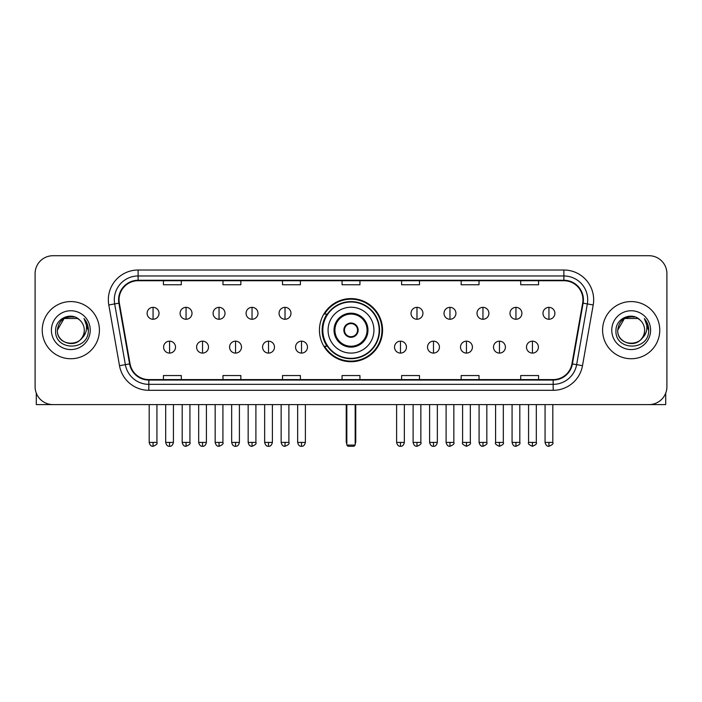 <?xml version="1.0" encoding="UTF-8"?>
<svg xmlns="http://www.w3.org/2000/svg" width="702" height="702" viewBox="0 0 702 702"><rect width="100%" height="100%" fill="white"/><g stroke="black" fill="none" stroke-linecap="round" stroke-linejoin="round"><path stroke-width="1.05" d="M319.436 330.159A31.564 31.564 0 0 0 351 361.714A31.564 31.564 0 0 0 382.564 330.159A31.564 31.564 0 0 0 351 298.596A31.564 31.564 0 0 0 319.436 330.159M327.009 346.235A28.879 28.879 0 0 1 327.009 314.084M35.1 273.587L35.1 386.732A17.866 17.866 0 0 0 52.966 404.589L649.034 404.589A17.866 17.866 0 0 0 666.9 386.732L666.9 273.587A17.866 17.866 0 0 0 649.034 255.721L52.966 255.721A17.866 17.866 0 0 0 35.1 273.587L35.1 386.732M42.243 330.159A28.58 28.58 0 0 0 70.832 358.74A28.58 28.58 0 0 0 99.412 330.159A28.58 28.58 0 0 0 70.832 301.579A28.58 28.58 0 0 0 42.243 330.159A28.58 28.58 0 0 0 70.832 358.74A28.58 28.58 0 0 0 99.412 330.159A28.58 28.58 0 0 0 70.832 301.579A28.58 28.58 0 0 0 42.243 330.159M602.588 330.159A28.58 28.58 0 0 0 631.168 358.74A28.58 28.58 0 0 0 659.757 330.159A28.58 28.58 0 0 0 631.168 301.579A28.58 28.58 0 0 0 602.588 330.159A28.58 28.58 0 0 0 631.168 358.74A28.58 28.58 0 0 0 659.757 330.159A28.58 28.58 0 0 0 631.168 301.579A28.58 28.58 0 0 0 602.588 330.159M119.059 299.789A19.059 19.059 0 0 1 138.118 280.73L563.881 280.73A19.059 19.059 0 0 1 582.651 303.097L571.937 363.838A19.059 19.059 0 0 1 553.176 379.58L148.824 379.58A19.059 19.059 0 0 1 130.063 363.838L119.349 303.097A19.059 19.059 0 0 1 119.059 299.789M118.585 299.789A19.533 19.533 0 0 0 118.884 303.185L129.589 363.917A19.533 19.533 0 0 0 148.824 380.063L553.176 380.063A19.533 19.533 0 0 0 572.411 363.917L583.116 303.185A19.533 19.533 0 0 0 563.881 280.256L138.118 280.256A19.533 19.533 0 0 0 118.585 299.789M108.792 304.958A29.774 29.774 0 0 1 138.118 270.016L563.881 270.016A29.774 29.774 0 0 1 593.208 304.958L582.493 365.698A29.774 29.774 0 0 1 553.176 390.303L148.824 390.303A29.774 29.774 0 0 1 119.507 365.698L108.792 304.958L114.663 303.922A23.815 23.815 0 0 1 138.118 275.974L563.881 275.974A23.815 23.815 0 0 1 587.337 303.922L576.632 364.663A23.815 23.815 0 0 1 553.176 384.345L148.824 384.345A23.815 23.815 0 0 1 125.368 364.663L114.663 303.922A23.815 23.815 0 0 1 114.294 299.789M649.034 255.721L52.966 255.721M52.966 404.589L649.034 404.589M666.9 386.732L666.9 273.587M572.411 363.917L576.632 364.663L587.337 303.922L593.208 304.958M342.067 280.73L342.067 284.766L359.933 284.766L359.933 280.73M282.52 280.73L282.52 284.766L300.386 284.766L300.386 280.73M222.973 280.73L222.973 284.766L240.839 284.766L240.839 280.73M163.426 280.73L163.426 284.766L181.291 284.766L181.291 280.73M401.614 280.73L401.614 284.766L419.48 284.766L419.48 280.73M461.161 280.73L461.161 284.766L479.027 284.766L479.027 280.73M520.708 280.73L520.708 284.766L538.574 284.766L538.574 280.73M359.933 379.58L359.933 375.552L342.067 375.552L342.067 379.58M300.386 379.58L300.386 375.552L282.52 375.552L282.52 379.58M240.839 379.58L240.839 375.552L222.973 375.552L222.973 379.58M181.291 379.58L181.291 375.552L163.426 375.552L163.426 379.58M419.48 379.58L419.48 375.552L401.614 375.552L401.614 379.58M479.027 379.58L479.027 375.552L461.161 375.552L461.161 379.58M538.574 379.58L538.574 375.552L520.708 375.552L520.708 379.58M79.642 319.989A13.461 13.461 0 0 1 84.284 330.159C85.109 347.516 56.546 347.516 57.371 330.159L64.101 318.506L77.553 318.506L79.642 319.989C71.385 311.337 55.484 318.462 55.633 330.159C54.124 350.93 87.803 351.474 88.347 331.168L88.382 330.159C88.329 325.746 86.864 321.867 83.977 318.532C86.171 322.13 86.943 326.009 86.293 330.159C85.662 333.687 83.95 336.574 81.142 338.803A13.461 13.461 0 0 0 84.284 330.159C85.109 347.516 56.546 347.516 57.371 330.159C58.678 320.489 64.224 316.128 74.008 317.085M81.142 338.803C74 348.464 56.669 342.286 57.371 330.159M51.413 330.159A19.41 19.41 0 0 0 70.832 349.57A19.41 19.41 0 0 0 90.242 330.159A19.41 19.41 0 0 0 70.832 310.749A19.41 19.41 0 0 0 51.413 330.159M84.108 318.682L88.373 330.668M36.293 393.146L36.293 404.589L105.37 404.589M328.071 330.159A22.929 22.929 0 0 1 351 307.23A22.929 22.929 0 0 1 373.929 330.159A22.929 22.929 0 0 1 351 353.088A22.929 22.929 0 0 1 328.071 330.159A22.929 22.929 0 0 0 351 353.088A22.929 22.929 0 0 0 373.929 330.159M334.924 330.159A16.076 16.076 0 0 0 351 346.235A16.076 16.076 0 0 0 367.076 330.159A16.076 16.076 0 0 0 351 314.084A16.076 16.076 0 0 0 334.924 330.159M327.369 314.084A28.58 28.58 0 0 0 327.369 346.235M379.168 330.159A28.168 28.168 0 0 0 351 301.992A28.168 28.168 0 0 0 322.832 330.159A28.168 28.168 0 0 0 351 358.327A28.168 28.168 0 0 0 379.168 330.159M343.857 330.159A7.143 7.143 0 0 0 351 337.302A7.143 7.143 0 0 0 358.143 330.159A7.143 7.143 0 0 0 351 323.017A7.143 7.143 0 0 0 343.857 330.159M381.967 330.159A30.967 30.967 0 0 1 324.535 346.235L327.404 346.235A28.554 28.554 0 0 0 369.893 351.57A28.554 28.554 0 0 0 369.893 308.748A28.554 28.554 0 0 0 327.404 314.084L324.535 314.084A30.967 30.967 0 0 1 381.967 330.159M344.085 328.369L344.322 328.369A6.906 6.906 0 0 1 357.678 328.369L357.3 328.369A6.546 6.546 0 0 1 351 336.706A6.546 6.546 0 0 1 344.7 328.369A6.546 6.546 0 0 1 357.3 328.369L357.915 328.369M357.915 331.941L357.3 331.941A6.546 6.546 0 0 1 344.7 331.941L344.085 331.941M357.3 331.941L357.678 331.941A6.906 6.906 0 0 1 344.322 331.941L344.7 331.941M346.832 404.589L346.832 445.086L355.168 445.086L355.168 404.589M346.832 445.086L348.025 446.279L353.975 446.279L355.168 445.086M153.062 307.353A5.958 5.958 0 0 0 147.113 313.303A5.958 5.958 0 0 0 153.062 319.261A5.958 5.958 0 0 0 159.021 313.303A5.958 5.958 0 0 0 153.062 307.353L153.062 319.261A5.958 5.958 0 0 0 159.021 313.303A5.958 5.958 0 0 0 153.062 307.353M186.056 307.353A5.958 5.958 0 0 0 180.098 313.303A5.958 5.958 0 0 0 186.056 319.261A5.958 5.958 0 0 0 192.006 313.303A5.958 5.958 0 0 0 186.056 307.353L186.056 319.261A5.958 5.958 0 0 0 192.006 313.303A5.958 5.958 0 0 0 186.056 307.353M219.042 307.353A5.958 5.958 0 0 0 213.092 313.303A5.958 5.958 0 0 0 219.042 319.261A5.958 5.958 0 0 0 225 313.303A5.958 5.958 0 0 0 219.042 307.353L219.042 319.261A5.958 5.958 0 0 0 225 313.303A5.958 5.958 0 0 0 219.042 307.353M252.036 307.353A5.958 5.958 0 0 0 246.077 313.303A5.958 5.958 0 0 0 252.036 319.261A5.958 5.958 0 0 0 257.985 313.303A5.958 5.958 0 0 0 252.036 307.353L252.036 319.261A5.958 5.958 0 0 0 257.985 313.303A5.958 5.958 0 0 0 252.036 307.353M285.021 307.353A5.958 5.958 0 0 0 279.063 313.303A5.958 5.958 0 0 0 285.021 319.261A5.958 5.958 0 0 0 290.979 313.303A5.958 5.958 0 0 0 285.021 307.353L285.021 319.261A5.958 5.958 0 0 0 290.979 313.303A5.958 5.958 0 0 0 285.021 307.353M416.979 307.353A5.958 5.958 0 0 0 411.021 313.303A5.958 5.958 0 0 0 416.979 319.261A5.958 5.958 0 0 0 422.937 313.303A5.958 5.958 0 0 0 416.979 307.353L416.979 319.261A5.958 5.958 0 0 0 422.937 313.303A5.958 5.958 0 0 0 416.979 307.353M449.964 307.353A5.958 5.958 0 0 0 444.015 313.303A5.958 5.958 0 0 0 449.964 319.261A5.958 5.958 0 0 0 455.923 313.303A5.958 5.958 0 0 0 449.964 307.353L449.964 319.261A5.958 5.958 0 0 0 455.923 313.303A5.958 5.958 0 0 0 449.964 307.353M482.958 307.353A5.958 5.958 0 0 0 477 313.303A5.958 5.958 0 0 0 482.958 319.261A5.958 5.958 0 0 0 488.908 313.303A5.958 5.958 0 0 0 482.958 307.353L482.958 319.261A5.958 5.958 0 0 0 488.908 313.303A5.958 5.958 0 0 0 482.958 307.353M515.944 307.353A5.958 5.958 0 0 0 509.994 313.303A5.958 5.958 0 0 0 515.944 319.261A5.958 5.958 0 0 0 521.902 313.303A5.958 5.958 0 0 0 515.944 307.353L515.944 319.261A5.958 5.958 0 0 0 521.902 313.303A5.958 5.958 0 0 0 515.944 307.353M548.938 307.353A5.958 5.958 0 0 0 542.979 313.303A5.958 5.958 0 0 0 548.938 319.261A5.958 5.958 0 0 0 554.887 313.303A5.958 5.958 0 0 0 548.938 307.353L548.938 319.261A5.958 5.958 0 0 0 554.887 313.303A5.958 5.958 0 0 0 548.938 307.353M169.559 341.172A5.958 5.958 0 0 0 163.601 347.13A5.958 5.958 0 0 0 169.559 353.088A5.958 5.958 0 0 0 175.518 347.13A5.958 5.958 0 0 0 169.559 341.172L169.559 353.088A5.958 5.958 0 0 0 175.518 347.13A5.958 5.958 0 0 0 169.559 341.172M202.545 341.172A5.958 5.958 0 0 0 196.595 347.13A5.958 5.958 0 0 0 202.545 353.088A5.958 5.958 0 0 0 208.503 347.13A5.958 5.958 0 0 0 202.545 341.172L202.545 353.088A5.958 5.958 0 0 0 208.503 347.13A5.958 5.958 0 0 0 202.545 341.172M235.539 341.172A5.958 5.958 0 0 0 229.58 347.13A5.958 5.958 0 0 0 235.539 353.088A5.958 5.958 0 0 0 241.488 347.13A5.958 5.958 0 0 0 235.539 341.172L235.539 353.088A5.958 5.958 0 0 0 241.488 347.13A5.958 5.958 0 0 0 235.539 341.172M268.524 341.172A5.958 5.958 0 0 0 262.574 347.13A5.958 5.958 0 0 0 268.524 353.088A5.958 5.958 0 0 0 274.482 347.13A5.958 5.958 0 0 0 268.524 341.172L268.524 353.088A5.958 5.958 0 0 0 274.482 347.13A5.958 5.958 0 0 0 268.524 341.172M301.518 341.172A5.958 5.958 0 0 0 295.56 347.13A5.958 5.958 0 0 0 301.518 353.088A5.958 5.958 0 0 0 307.467 347.13A5.958 5.958 0 0 0 301.518 341.172L301.518 353.088A5.958 5.958 0 0 0 307.467 347.13A5.958 5.958 0 0 0 301.518 341.172M400.482 341.172A5.958 5.958 0 0 0 394.533 347.13A5.958 5.958 0 0 0 400.482 353.088A5.958 5.958 0 0 0 406.44 347.13A5.958 5.958 0 0 0 400.482 341.172L400.482 353.088A5.958 5.958 0 0 0 406.44 347.13A5.958 5.958 0 0 0 400.482 341.172M433.476 341.172A5.958 5.958 0 0 0 427.518 347.13A5.958 5.958 0 0 0 433.476 353.088A5.958 5.958 0 0 0 439.426 347.13A5.958 5.958 0 0 0 433.476 341.172L433.476 353.088A5.958 5.958 0 0 0 439.426 347.13A5.958 5.958 0 0 0 433.476 341.172M466.461 341.172A5.958 5.958 0 0 0 460.512 347.13A5.958 5.958 0 0 0 466.461 353.088A5.958 5.958 0 0 0 472.42 347.13A5.958 5.958 0 0 0 466.461 341.172L466.461 353.088A5.958 5.958 0 0 0 472.42 347.13A5.958 5.958 0 0 0 466.461 341.172M499.455 341.172A5.958 5.958 0 0 0 493.497 347.13A5.958 5.958 0 0 0 499.455 353.088A5.958 5.958 0 0 0 505.405 347.13A5.958 5.958 0 0 0 499.455 341.172L499.455 353.088A5.958 5.958 0 0 0 505.405 347.13A5.958 5.958 0 0 0 499.455 341.172M532.441 341.172A5.958 5.958 0 0 0 526.482 347.13A5.958 5.958 0 0 0 532.441 353.088A5.958 5.958 0 0 0 538.399 347.13A5.958 5.958 0 0 0 532.441 341.172L532.441 353.088A5.958 5.958 0 0 0 538.399 347.13A5.958 5.958 0 0 0 532.441 341.172M665.707 393.146L665.707 404.589L596.63 404.589M639.987 319.989A13.461 13.461 0 0 1 644.629 330.159C645.454 347.516 616.891 347.516 617.716 330.159L624.447 318.506L637.899 318.506L639.987 319.989C631.73 311.337 615.829 318.462 615.979 330.159C614.461 350.93 648.148 351.474 648.692 331.168L648.718 330.159C648.674 325.746 647.2 321.867 644.313 318.532C646.516 322.13 647.288 326.009 646.639 330.159C646.007 333.687 644.287 336.574 641.488 338.803A13.461 13.461 0 0 0 644.629 330.159C645.454 347.516 616.891 347.516 617.716 330.159C619.024 320.489 624.569 316.128 634.354 317.085M641.488 338.803C634.336 348.464 617.014 342.286 617.716 330.159M611.758 330.159A19.41 19.41 0 0 0 631.168 349.57A19.41 19.41 0 0 0 650.587 330.159A19.41 19.41 0 0 0 631.168 310.749A19.41 19.41 0 0 0 611.758 330.159M644.445 318.682L648.718 330.668M563.881 270.016L563.881 280.256M114.663 303.922L118.884 303.185M148.824 390.303L148.824 380.063M553.176 380.063L553.176 390.303M119.507 365.698L129.589 363.917M583.116 303.185L587.337 303.922M138.118 270.016L138.118 280.256M576.632 364.663L582.493 365.698M367.971 330.159A16.971 16.971 0 0 0 351 313.189A16.971 16.971 0 0 0 334.029 330.159A16.971 16.971 0 0 0 351 347.13A16.971 16.971 0 0 0 367.971 330.159M346.235 404.589L346.235 441.514L346.832 441.514M355.168 441.514L355.765 441.514L355.765 404.589M153.062 442.409L149.193 442.409C149.868 445.165 151.158 446.454 153.062 446.279L153.062 442.409L156.932 442.409L156.932 404.589M186.056 442.409L182.187 442.409C182.862 445.165 184.152 446.454 186.056 446.279L186.056 442.409L189.926 442.409L189.926 404.589M219.042 442.409L215.172 442.409C215.847 445.165 217.137 446.454 219.042 446.279L219.042 442.409L222.911 442.409L222.911 404.589M252.036 442.409L248.157 442.409C248.833 445.165 250.131 446.454 252.036 446.279L252.036 442.409L255.905 442.409L255.905 404.589M285.021 442.409L281.151 442.409C281.827 445.165 283.117 446.454 285.021 446.279L285.021 442.409L288.891 442.409L288.891 404.589M416.979 442.409L413.109 442.409C413.785 445.165 415.075 446.454 416.979 446.279L416.979 442.409L420.849 442.409L420.849 404.589M449.964 442.409L446.095 442.409C446.77 445.165 448.06 446.454 449.964 446.279L449.964 442.409L453.843 442.409L453.843 404.589M482.958 442.409L479.089 442.409C479.764 445.165 481.054 446.454 482.958 446.279L482.958 442.409L486.828 442.409L486.828 404.589M515.944 442.409L512.074 442.409C512.75 445.165 514.039 446.454 515.944 446.279L515.944 442.409L519.813 442.409L519.813 404.589M548.938 442.409L545.068 442.409C545.744 445.165 547.034 446.454 548.938 446.279L548.938 442.409L552.807 442.409L552.807 404.589M169.559 442.409L165.69 442.409C166.365 445.165 167.655 446.454 169.559 446.279L169.559 442.409L173.429 442.409L173.429 404.589M202.545 442.409L198.675 442.409C199.35 445.165 200.64 446.454 202.545 446.279L202.545 442.409L206.414 442.409L206.414 404.589M235.539 442.409L231.669 442.409C232.344 445.165 233.634 446.454 235.539 446.279L235.539 442.409L239.408 442.409L239.408 404.589M268.524 442.409L264.654 442.409C265.33 445.165 266.62 446.454 268.524 446.279L268.524 442.409L272.394 442.409L272.394 404.589M301.518 442.409L297.648 442.409C298.324 445.165 299.614 446.454 301.518 446.279L301.518 442.409L305.388 442.409L305.388 404.589M400.482 442.409L396.612 442.409C397.288 445.165 398.578 446.454 400.482 446.279L400.482 442.409L404.352 442.409L404.352 404.589M433.476 442.409L429.606 442.409C430.282 445.165 431.572 446.454 433.476 446.279L433.476 442.409L437.346 442.409L437.346 404.589M466.461 442.409L462.592 442.409C461.811 443.646 463.101 444.936 466.461 446.279L466.461 442.409L470.331 442.409L470.331 404.589M499.455 442.409L495.586 442.409C494.796 443.646 496.086 444.936 499.455 446.279L499.455 442.409L503.325 442.409L503.325 404.589M532.441 442.409L528.571 442.409C527.79 443.646 529.08 444.936 532.441 446.279L532.441 442.409L536.31 442.409L536.31 404.589M346.235 441.514A4.765 4.765 0 0 0 346.832 443.822M355.168 443.822A4.765 4.765 0 0 0 355.765 441.514M149.193 442.409L149.193 404.589M156.932 442.409C157.722 443.646 156.432 444.936 153.062 446.279M182.187 442.409L182.187 404.589M189.926 442.409C190.707 443.646 189.417 444.936 186.056 446.279M215.172 442.409L215.172 404.589M222.911 442.409C223.701 443.646 222.411 444.936 219.042 446.279M248.157 442.409L248.157 404.589M255.905 442.409C256.686 443.646 255.396 444.936 252.036 446.279M281.151 442.409L281.151 404.589M288.891 442.409C289.68 443.646 288.39 444.936 285.021 446.279M413.109 442.409L413.109 404.589M420.849 442.409C421.639 443.646 420.349 444.936 416.979 446.279M446.095 442.409L446.095 404.589M453.843 442.409C454.624 443.646 453.334 444.936 449.964 446.279M479.089 442.409L479.089 404.589M486.828 442.409C487.609 443.646 486.319 444.936 482.958 446.279M512.074 442.409L512.074 404.589M519.813 442.409C520.603 443.646 519.313 444.936 515.944 446.279M545.068 442.409L545.068 404.589M552.807 442.409C553.588 443.646 552.298 444.936 548.938 446.279M165.69 442.409L165.69 404.589M173.429 442.409C172.753 445.165 171.463 446.454 169.559 446.279M198.675 442.409L198.675 404.589M206.414 442.409C205.739 445.165 204.449 446.454 202.545 446.279M231.669 442.409L231.669 404.589M239.408 442.409C238.733 445.165 237.443 446.454 235.539 446.279M264.654 442.409L264.654 404.589M272.394 442.409C271.718 445.165 270.428 446.454 268.524 446.279M297.648 442.409L297.648 404.589M305.388 442.409C304.712 445.165 303.422 446.454 301.518 446.279M396.612 442.409L396.612 404.589M404.352 442.409C403.676 445.165 402.386 446.454 400.482 446.279M429.606 442.409L429.606 404.589M437.346 442.409C436.67 445.165 435.38 446.454 433.476 446.279M462.592 442.409L462.592 404.589M470.331 442.409C471.121 443.646 469.831 444.936 466.461 446.279M495.586 442.409L495.586 404.589M503.325 442.409C504.106 443.646 502.816 444.936 499.455 446.279M528.571 442.409L528.571 404.589M536.31 442.409C537.1 443.646 535.81 444.936 532.441 446.279"/></g></svg>
